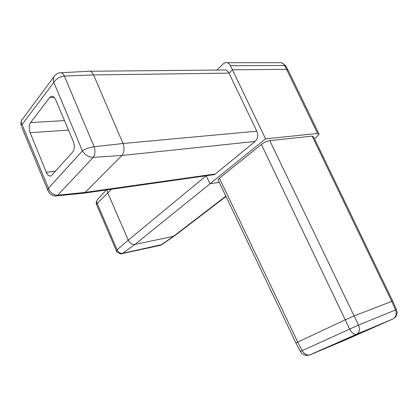 <?xml version="1.0" encoding="UTF-8"?>
<svg xmlns="http://www.w3.org/2000/svg" width="418" height="418" viewBox="0 0 418 418"><rect width="100%" height="100%" fill="white"/><g stroke="black" fill="none" stroke-linecap="round" stroke-linejoin="round"><path stroke-width="0.63" d="M90.089 71.243L223.719 69.999C225.934 69.545 227.695 70.585 229.012 73.129L232.424 69.837L265.576 138.854L317.581 133.478L286.555 69.336L288.248 70.428M48.53 191.778L47.757 190.117L48.425 188.262L82.362 150.888C85.528 148.808 89.447 147.434 94.118 146.755L123.023 143.494L93.58 74.942L229.012 73.129L256.814 131.195C258.381 135.301 257.833 138.719 255.158 141.43L215.312 173.977L214.162 174.646L212.689 174.855M206.215 175.774L209.998 183.748L265.576 138.854M219.262 182.332L209.998 183.748M256.814 131.195L123.023 143.494C124.658 148.364 124.277 152.361 121.878 155.486L93.271 157.346L57.632 195.211L85.173 192.4L121.878 155.486L255.158 141.43M22.285 119.292L21.877 119.846C21.109 121.204 21.182 122.787 22.091 124.606L48.425 188.262C50.275 192.855 53.342 195.175 57.632 195.211L56.639 195.885L55.218 195.974M54.643 75.778L54.235 76.342C53.264 77.994 53.128 79.995 53.833 82.336L82.362 150.888C85.084 155.088 88.721 157.241 93.271 157.346C95.173 154.592 95.456 151.06 94.118 146.755L64.403 76.039L93.58 74.937C92.122 71.953 90.351 70.731 88.255 71.259M82.471 193.304L83.997 193.173L85.173 192.4L215.312 173.977M159.613 245.486L160.873 245.052L173.433 236.348L134.951 244.415C132.098 244.697 129.867 243.281 128.258 240.167L107.745 192.876L107.29 189.835M116.408 250.904L117.066 249.802L128.258 240.167L206.147 175.785M210.102 183.732L134.957 244.415L122.714 253.334L161.912 244.572M121.486 253.747L122.714 253.334C120.274 253.58 118.393 252.404 117.066 249.802L97.19 203.477L96.574 204.658C95.832 203.702 96.13 201.993 97.478 199.543M96.835 205.275L116.298 250.659C115.551 251.495 120.807 254.797 122.228 253.606L160.355 245.324L161.62 244.77M300.375 351.491L358.487 325.099C360.029 329.149 359.558 332.132 357.076 334.045M393.077 318.887L356.173 334.431C353.858 334.531 351.658 332.707 349.584 328.966L345.247 319.796L354.135 315.924L358.487 325.099L395.496 309.989C396.907 313.813 396.102 316.776 393.077 318.887L357.076 334.055L309.278 355.143M295.996 343.121L297.741 342.102L302.146 350.514C304.147 354.004 306.645 355.509 309.644 355.028L346.407 339.536L392.977 318.929M356.178 334.431L309.649 355.028L307.319 355.441C305.516 355.41 303.766 354.793 302.078 353.597L300.354 351.46L295.96 343.058L218.076 179.844L219.419 178.204L297.741 342.102L345.247 319.796L261.386 144.456L219.419 178.204M227.146 62.684L279.376 62.695C281.554 62.282 283.284 63.212 284.559 65.485L230.412 65.689L232.424 69.837L286.555 69.336L284.559 65.485L286.257 66.577L287.83 69.618M230.412 65.689C229.221 63.322 227.486 62.324 225.203 62.684L223.066 63.954L216.89 70.062M53.833 82.336C56.289 78.678 59.811 76.583 64.403 76.039C63.17 73.443 61.629 72.366 59.769 72.805C57.914 73.04 56.226 74.007 54.695 75.71L21.584 120.374C20.816 122.495 20.686 124.292 21.187 125.766L53.833 82.336M21.684 127.009L47.804 190.294C49.031 192.698 50.238 194.182 51.43 194.741C53.447 195.875 55.181 196.256 56.639 195.885L83.997 193.173M73.286 141.477L55.725 99.792C54.46 97.06 52.934 95.936 51.132 96.422L49.643 97.587L30.566 122.568C28.905 125.322 28.758 128.702 30.127 132.71L46.325 172.336C47.668 175.299 49.272 176.495 51.142 175.915L72.575 152.23C74.556 149.409 74.791 145.825 73.286 141.477M317.581 133.478L319.117 134.215L316.907 136.686L314.388 138.577M218.342 180.398L218.076 179.844M261.386 144.456C264.181 142.402 266.977 141.127 269.772 140.636L354.135 315.924L392.674 301.007L396.468 309.686M393.061 318.892L395.245 317.241C395.595 317.471 397.57 312.925 397.1 312.356L396.494 309.743L395.496 309.989L391.671 301.237L312.147 136.127L269.772 140.636M312.147 136.127L313.521 136.77L392.638 300.934M343.45 340.733L384.999 322.43L350.974 336.845L317.685 351.595L343.45 340.733L343.23 340.268M225.872 196.178L173.433 236.348L174.729 235.721M111.549 189.234L97.19 203.477C96.527 201.993 96.626 200.677 97.498 199.517L106.465 189.955M30.566 122.568L64.492 120.603M68.495 130.097L30.127 132.71M54.293 97.483L49.643 97.587M46.325 172.336L55.746 171.119M351.157 336.762L351.407 337.284M214.162 174.64L84.086 193.137M61.221 72.722L88.151 71.295M285.818 65.746L281.685 62.799M288.248 70.454L318.814 133.593M51.132 96.422L52.658 96.391M356.173 334.431L357.082 334.05M161.625 244.77L174.301 236.024M226.013 196.476L174.494 235.904"/></g></svg>
